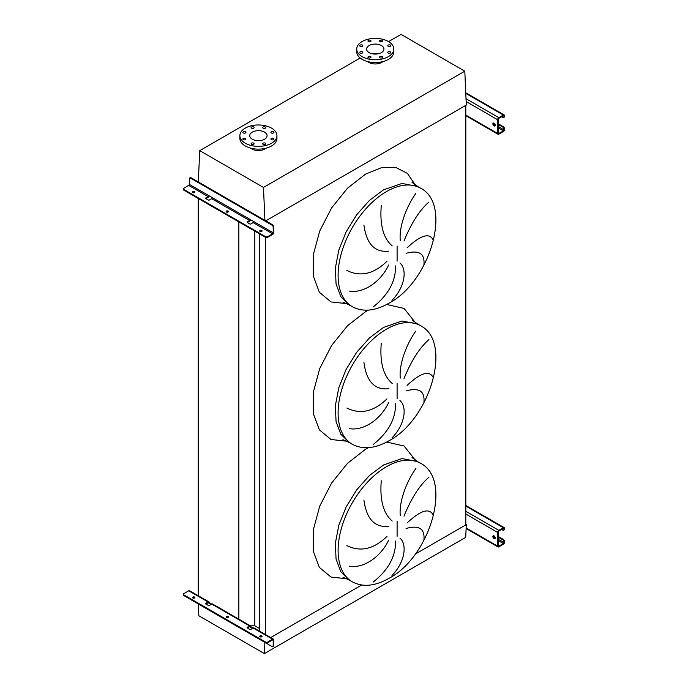 <?xml version="1.0" encoding="UTF-8"?>
<svg xmlns="http://www.w3.org/2000/svg" width="688" height="688" viewBox="0 0 688 688"><rect width="100%" height="100%" fill="white"/><g stroke="black" fill="none" stroke-linecap="round" stroke-linejoin="round"><path stroke-width="1.03" d="M423.937 264.665C424.926 253.537 418.966 249.77 406.066 253.365M407.09 247.852C420.738 235.098 429.441 232.475 433.208 239.992M428.916 202.074C419.551 210.253 411.243 223.23 404.002 241.015M400.261 240.533C398.799 225.621 407.537 204.826 415.87 193.448M399.926 262.971C407.52 269.395 404.785 287.481 391.988 300.312M423.937 402.231C424.926 391.094 418.966 387.327 406.066 390.93M407.09 385.418C420.738 372.655 429.441 370.041 433.208 377.557M428.916 339.631C419.551 347.81 411.243 360.796 404.002 378.581M400.261 378.099C398.799 363.187 407.537 342.383 415.87 331.005M399.926 400.536C407.52 406.961 404.785 425.046 391.988 437.878M423.937 539.796C424.926 528.659 418.966 524.892 406.066 528.496M407.09 522.983C420.738 510.221 429.441 507.598 433.208 515.114M428.916 477.197C419.551 485.375 411.243 498.361 404.002 516.146M400.261 515.656C398.799 500.752 407.537 479.949 415.87 468.571M399.926 538.102C407.52 544.518 404.785 562.612 391.988 575.435M373.206 582.065C388.385 569.999 395.832 556.317 395.557 541.026M346.838 545.593C360.417 552.266 373.799 549.205 386.983 536.416M388.668 540.123C381.014 556.429 364.047 568.778 349.169 566.172M381.272 480.783C379.681 499.97 383.328 513.386 392.203 521.04M388.875 526.251C374.84 527.885 366.523 519.182 363.926 500.124M373.206 444.5C388.385 432.434 395.832 418.751 395.557 403.46M346.838 408.027C360.417 414.701 373.799 411.648 386.983 398.851M388.668 402.557C381.014 418.863 364.047 431.221 349.169 428.607M381.272 343.217C379.681 362.404 383.328 375.82 392.203 383.474M388.875 388.694C374.84 390.328 366.523 381.616 363.926 362.559M373.206 306.934C388.385 294.868 395.832 281.194 395.557 265.895M346.838 270.461C360.417 277.135 373.799 274.082 386.983 261.285M388.668 265C381.014 281.297 364.047 293.656 349.169 291.05M381.272 205.652C379.681 224.838 383.328 238.263 392.203 245.917M388.875 251.129C374.84 252.763 366.523 244.051 363.926 225.002M198.325 603.978L198.841 615.769L264.373 653.6L465.707 537.362L466.301 524.634L415.156 554.158L465.819 524.91L465.819 105.341L265.74 220.857L466.301 105.066L464.796 71.191L401.078 34.4L388.574 41.624M265.439 634.525L265.439 236.577A1.686 0.972 0 0 0 267.821 236.577L267.821 237.265L272.586 234.513A1.686 0.972 120 0 0 273.781 232.449L273.781 226.877L273.188 227.221L273.188 232.793A0.843 0.49 -60 0 1 272.586 233.825L267.821 236.577M270.702 637.561L361.707 585.024L270.702 637.561M259.428 631.051L259.428 233.791M250.329 625.805L254.818 625.805L254.818 231.134M254.818 625.805L259.428 628.462M238.856 619.75L238.856 221.914M198.247 596.307L198.247 198.471M390.363 45.107A1.514 0.877 0 0 0 388.711 44.918A1.514 0.877 0 0 0 387.774 45.726A1.514 0.877 0 0 0 388.221 46.345A1.514 0.877 0 0 0 389.872 46.535A1.514 0.877 0 0 0 390.81 45.726A1.514 0.877 0 0 0 390.363 45.107M382.158 40.368A1.514 0.877 0 0 0 380.507 40.179A1.514 0.877 0 0 0 379.57 40.988A1.514 0.877 0 0 0 380.008 41.607A1.514 0.877 0 0 0 381.668 41.796A1.514 0.877 0 0 0 382.597 40.988A1.514 0.877 0 0 0 382.158 40.368M370.548 40.368A1.514 0.877 0 0 0 368.897 40.179A1.514 0.877 0 0 0 367.96 40.988A1.514 0.877 0 0 0 368.407 41.607A1.514 0.877 0 0 0 370.058 41.796A1.514 0.877 0 0 0 370.995 40.988A1.514 0.877 0 0 0 370.548 40.368M362.344 45.107A1.514 0.877 0 0 0 360.693 44.918A1.514 0.877 0 0 0 359.755 45.726A1.514 0.877 0 0 0 360.202 46.345A1.514 0.877 0 0 0 361.854 46.535A1.514 0.877 0 0 0 362.791 45.726A1.514 0.877 0 0 0 362.344 45.107M362.344 51.806A1.514 0.877 0 0 0 360.693 51.617A1.514 0.877 0 0 0 359.755 52.426A1.514 0.877 0 0 0 360.202 53.045A1.514 0.877 0 0 0 361.854 53.234A1.514 0.877 0 0 0 362.791 52.426A1.514 0.877 0 0 0 362.344 51.806M370.548 56.545A1.514 0.877 0 0 0 368.897 56.356A1.514 0.877 0 0 0 367.96 57.164A1.514 0.877 0 0 0 368.407 57.783A1.514 0.877 0 0 0 370.058 57.973A1.514 0.877 0 0 0 370.995 57.164A1.514 0.877 0 0 0 370.548 56.545M382.158 56.545A1.514 0.877 0 0 0 380.507 56.356A1.514 0.877 0 0 0 379.57 57.164A1.514 0.877 0 0 0 380.008 57.783A1.514 0.877 0 0 0 381.668 57.973A1.514 0.877 0 0 0 382.597 57.164A1.514 0.877 0 0 0 382.158 56.545M390.363 51.806A1.514 0.877 0 0 0 388.711 51.617A1.514 0.877 0 0 0 387.774 52.426A1.514 0.877 0 0 0 388.221 53.045A1.514 0.877 0 0 0 389.872 53.234A1.514 0.877 0 0 0 390.81 52.426A1.514 0.877 0 0 0 390.363 51.806M388.385 56.648A18.533 10.698 180 0 1 368.192 58.962A18.533 10.698 180 0 1 356.745 49.08A18.533 10.698 180 0 1 362.18 41.512A18.533 10.698 180 0 1 382.373 39.19A18.533 10.698 180 0 1 393.811 49.08A18.533 10.698 180 0 1 388.385 56.648M393.811 49.08L393.811 51.832A18.533 10.698 180 0 1 388.385 59.4A18.533 10.698 180 0 1 368.192 61.714A18.533 10.698 180 0 1 356.745 51.832L356.745 49.08M382.889 61.585A9.099 5.255 180 0 1 381.711 62.419A9.099 5.255 180 0 1 367.667 61.585M377.678 53.896A8.677 5.005 0 0 0 372.887 53.896M369.146 45.537A8.677 5.005 180 0 1 378.598 44.453A8.677 5.005 180 0 1 383.956 49.08A8.677 5.005 180 0 1 381.419 52.623A8.677 5.005 180 0 1 371.959 53.707A8.677 5.005 180 0 1 366.601 49.08A8.677 5.005 180 0 1 369.146 45.537M273.489 131.709A1.514 0.877 0 0 0 271.837 131.511A1.514 0.877 0 0 0 270.9 132.32A1.514 0.877 0 0 0 271.347 132.939A1.514 0.877 0 0 0 272.998 133.137A1.514 0.877 0 0 0 273.936 132.32A1.514 0.877 0 0 0 273.489 131.709M265.284 126.97A1.514 0.877 0 0 0 263.633 126.781A1.514 0.877 0 0 0 262.696 127.59A1.514 0.877 0 0 0 263.143 128.209A1.514 0.877 0 0 0 264.794 128.398A1.514 0.877 0 0 0 265.731 127.59A1.514 0.877 0 0 0 265.284 126.97M253.683 126.97A1.514 0.877 0 0 0 252.032 126.781A1.514 0.877 0 0 0 251.094 127.59A1.514 0.877 0 0 0 251.533 128.209A1.514 0.877 0 0 0 253.193 128.398A1.514 0.877 0 0 0 254.121 127.59A1.514 0.877 0 0 0 253.683 126.97M245.478 131.709A1.514 0.877 0 0 0 243.819 131.511A1.514 0.877 0 0 0 242.89 132.32A1.514 0.877 0 0 0 243.328 132.939A1.514 0.877 0 0 0 244.98 133.137A1.514 0.877 0 0 0 245.917 132.32A1.514 0.877 0 0 0 245.478 131.709M245.478 138.408A1.514 0.877 0 0 0 243.819 138.219A1.514 0.877 0 0 0 242.89 139.028A1.514 0.877 0 0 0 243.328 139.647A1.514 0.877 0 0 0 244.98 139.836A1.514 0.877 0 0 0 245.917 139.028A1.514 0.877 0 0 0 245.478 138.408M253.683 143.147A1.514 0.877 0 0 0 252.032 142.949A1.514 0.877 0 0 0 251.094 143.758A1.514 0.877 0 0 0 251.533 144.377A1.514 0.877 0 0 0 253.193 144.575A1.514 0.877 0 0 0 254.121 143.758A1.514 0.877 0 0 0 253.683 143.147M265.284 143.147A1.514 0.877 0 0 0 263.633 142.949A1.514 0.877 0 0 0 262.696 143.758A1.514 0.877 0 0 0 263.143 144.377A1.514 0.877 0 0 0 264.794 144.575A1.514 0.877 0 0 0 265.731 143.758A1.514 0.877 0 0 0 265.284 143.147M273.489 138.408A1.514 0.877 0 0 0 271.837 138.219A1.514 0.877 0 0 0 270.9 139.028A1.514 0.877 0 0 0 271.347 139.647A1.514 0.877 0 0 0 272.998 139.836A1.514 0.877 0 0 0 273.936 139.028A1.514 0.877 0 0 0 273.489 138.408M271.519 143.242A18.533 10.698 180 0 1 251.318 145.555A18.533 10.698 180 0 1 239.88 135.674A18.533 10.698 180 0 1 245.306 128.106A18.533 10.698 180 0 1 265.508 125.792A18.533 10.698 180 0 1 276.946 135.674A18.533 10.698 180 0 1 271.519 143.242M276.946 135.674L276.946 138.426A18.533 10.698 180 0 1 271.519 145.994A18.533 10.698 180 0 1 251.318 148.307A18.533 10.698 180 0 1 239.88 138.426L239.88 135.674M260.804 140.49A8.677 5.005 0 0 0 256.013 140.49M252.272 132.13A8.677 5.005 180 0 1 261.732 131.047A8.677 5.005 180 0 1 267.09 135.674A8.677 5.005 180 0 1 264.545 139.217A8.677 5.005 180 0 1 255.093 140.3A8.677 5.005 180 0 1 249.735 135.674A8.677 5.005 180 0 1 252.272 132.13M266.024 148.178A9.099 5.255 180 0 1 264.846 149.021A9.099 5.255 180 0 1 250.802 148.178M264.923 220.392L263.47 187.428L199.752 150.638L360.168 58.024M263.47 187.428L464.796 71.191M199.752 150.638L198.29 181.916M264.373 653.6L264.889 642.411M466.301 524.634L465.819 524.359M494.053 123.161A1.686 0.972 -120 0 0 493.21 123.075A1.686 0.972 -120 0 0 492.952 124.425A1.686 0.972 -120 0 0 494.053 125.904A1.686 0.972 -120 0 0 494.896 125.99A1.686 0.972 -120 0 0 495.154 124.64A1.686 0.972 -120 0 0 494.053 123.161M495.145 125.723A1.686 0.972 60 0 1 494.655 125.56A1.686 0.972 60 0 1 493.563 122.997M498.224 123.78L503.349 126.73A1.686 0.972 60 0 1 504.536 128.794L503.943 129.826A0.843 0.49 -60 0 1 503.349 130.858L498.817 133.472A0.843 0.49 -60 0 1 498.224 133.128L498.224 119.377A0.843 0.49 -60 0 1 498.817 118.345L503.349 115.73A0.843 0.49 -60 0 1 503.943 116.074L503.943 116.762L504.536 115.73A1.686 0.972 120 0 0 504.192 114.956A1.686 0.972 120 0 0 503.349 115.042L498.817 117.657A1.686 0.972 120 0 0 497.63 119.721L497.63 133.472A1.686 0.972 120 0 0 497.983 134.246A1.686 0.972 120 0 0 498.817 134.16L503.349 131.546A1.686 0.972 120 0 0 504.536 129.482L504.536 128.794M498.224 124.459L502.756 127.074L503.349 126.73M504.536 116.418A1.686 0.972 60 0 1 504.192 117.184L503.599 117.528A1.686 0.972 -120 0 0 503.943 116.762M501.561 116.762L502.756 117.45A1.686 0.972 -120 0 0 503.599 117.528M503.943 129.138A1.686 0.972 -120 0 0 502.756 127.074M228.339 211.887A1.178 0.679 0 0 0 228.149 211.749A1.178 0.679 0 0 0 226.3 211.887M226.481 212.024A1.178 0.679 180 0 1 226.137 211.543A1.178 0.679 180 0 1 226.868 210.906A1.178 0.679 180 0 1 228.149 211.061A1.178 0.679 180 0 1 228.493 211.543A1.178 0.679 180 0 1 227.771 212.171A1.178 0.679 180 0 1 226.481 212.024M194.738 192.485A1.178 0.679 0 0 0 194.558 192.348A1.178 0.679 0 0 0 192.709 192.485M192.889 192.623A1.178 0.679 180 0 1 192.545 192.141A1.178 0.679 180 0 1 193.268 191.513A1.178 0.679 180 0 1 194.558 191.66A1.178 0.679 180 0 1 194.902 192.141A1.178 0.679 180 0 1 194.171 192.769A1.178 0.679 180 0 1 192.889 192.623M261.93 231.28A1.178 0.679 0 0 0 261.75 231.142A1.178 0.679 0 0 0 259.892 231.28M260.081 231.417A1.178 0.679 180 0 1 259.737 230.936A1.178 0.679 180 0 1 260.46 230.308A1.178 0.679 180 0 1 261.75 230.454A1.178 0.679 180 0 1 262.094 230.936A1.178 0.679 180 0 1 261.363 231.564A1.178 0.679 180 0 1 260.081 231.417M209.221 195.865A1.686 0.972 -60 0 1 208.137 197.301L205.875 198.608A0.843 0.49 180 0 1 205.875 197.92L208.137 196.613A0.843 0.49 120 0 0 208.731 195.581L212.308 197.645A0.843 0.49 -60 0 1 211.715 198.677L209.444 199.984A0.843 0.49 180 0 1 208.258 199.984L205.875 198.608L205.875 197.92M250.681 219.799A1.686 0.972 -60 0 1 249.598 221.235L247.336 222.542A0.843 0.49 180 0 1 247.336 221.854L249.598 220.547A0.843 0.49 120 0 0 250.191 219.515L253.769 221.579A0.843 0.49 -60 0 1 253.167 222.611L250.905 223.918A0.843 0.49 180 0 1 249.718 223.918L247.336 222.542L247.336 221.854M189.664 178.029L190.258 177.685A1.686 0.972 60 0 1 191.101 177.771L190.507 178.115A1.686 0.972 -120 0 0 189.664 178.029A1.686 0.972 -120 0 0 189.312 178.803L189.312 184.375A0.843 0.49 -60 0 1 188.718 185.399L183.954 188.151A1.686 0.972 0 0 0 183.464 188.839A1.686 0.972 0 0 0 183.954 189.527L183.954 190.215L265.439 237.265A1.686 0.972 180 0 0 267.821 237.265M183.954 190.215A1.686 0.972 180 0 1 183.464 189.527L183.464 188.839M183.954 189.527L265.439 236.577M191.101 177.771L272.586 224.813A1.686 0.972 60 0 1 273.781 226.877M190.507 178.115L271.992 225.157L272.586 224.813M273.188 227.221A1.686 0.972 -120 0 0 271.992 225.157M494.053 535.849A1.686 0.972 -120 0 0 493.21 535.763A1.686 0.972 -120 0 0 492.952 537.113A1.686 0.972 -120 0 0 494.053 538.601A1.686 0.972 -120 0 0 494.896 538.678A1.686 0.972 -120 0 0 495.154 537.328A1.686 0.972 -120 0 0 494.053 535.849M495.145 538.412A1.686 0.972 60 0 1 494.655 538.257A1.686 0.972 60 0 1 493.563 535.685M498.224 536.468L503.349 539.426A1.686 0.972 60 0 1 504.536 541.482L503.943 542.514A0.843 0.49 -60 0 1 503.349 543.546L498.817 546.16A0.843 0.49 -60 0 1 498.224 545.816L498.224 532.065A0.843 0.49 -60 0 1 498.817 531.033L503.349 528.418A0.843 0.49 -60 0 1 503.943 528.762L503.943 529.45L504.536 528.418A1.686 0.972 120 0 0 504.192 527.644A1.686 0.972 120 0 0 503.349 527.73L498.817 530.345A1.686 0.972 120 0 0 497.63 532.409L497.63 546.16A1.686 0.972 120 0 0 497.983 546.934A1.686 0.972 120 0 0 498.817 546.848L503.349 544.234A1.686 0.972 120 0 0 504.536 542.17L504.536 541.482M498.224 537.156L502.756 539.77L503.349 539.426M504.536 529.106A1.686 0.972 60 0 1 504.192 529.88L503.599 530.224A1.686 0.972 -120 0 0 503.943 529.45M501.561 529.45L502.756 530.138A1.686 0.972 -120 0 0 503.599 530.224M503.943 541.826A1.686 0.972 -120 0 0 502.756 539.77M261.75 635.85A1.178 0.679 0 0 0 260.46 635.703A1.178 0.679 0 0 0 259.737 636.331A1.178 0.679 0 0 0 260.081 636.813A1.178 0.679 0 0 0 261.363 636.968A1.178 0.679 0 0 0 262.094 636.331A1.178 0.679 0 0 0 261.75 635.85M259.892 636.675A1.178 0.679 180 0 1 261.75 636.538A1.178 0.679 180 0 1 261.93 636.675M194.558 597.064A1.178 0.679 0 0 0 193.268 596.909A1.178 0.679 0 0 0 192.545 597.545A1.178 0.679 0 0 0 192.889 598.027A1.178 0.679 0 0 0 194.171 598.173A1.178 0.679 0 0 0 194.902 597.545A1.178 0.679 0 0 0 194.558 597.064M192.709 597.889A1.178 0.679 180 0 1 194.558 597.752A1.178 0.679 180 0 1 194.738 597.889M228.149 616.457A1.178 0.679 0 0 0 226.868 616.31A1.178 0.679 0 0 0 226.137 616.938A1.178 0.679 0 0 0 226.481 617.42A1.178 0.679 0 0 0 227.771 617.566A1.178 0.679 0 0 0 228.493 616.938A1.178 0.679 0 0 0 228.149 616.457M226.3 617.282A1.178 0.679 180 0 1 228.149 617.145A1.178 0.679 180 0 1 228.339 617.282M247.336 627.258L247.336 627.946L249.718 629.322A0.843 0.49 0 0 0 250.905 629.322L253.167 628.015L250.785 626.639A1.686 0.972 120 0 0 250.441 625.865A1.686 0.972 120 0 0 249.598 625.951L247.336 627.258A0.843 0.49 0 0 0 247.336 627.946L249.598 626.639A0.843 0.49 -60 0 1 250.191 626.983L252.573 628.359M272.586 639.909A0.843 0.49 -60 0 1 273.188 640.253L273.188 645.826L273.781 645.482L273.781 639.909A1.686 0.972 120 0 0 273.428 639.143A1.686 0.972 120 0 0 272.586 639.221L267.821 641.973L267.821 642.661L272.586 639.909L273.188 640.253M249.598 625.951L209.333 602.697A1.686 0.972 120 0 0 208.98 601.931A1.686 0.972 120 0 0 208.137 602.009L205.875 603.316A0.843 0.49 0 0 0 205.875 604.004L208.258 605.38A0.843 0.49 0 0 0 209.444 605.38L211.715 604.073A1.686 0.972 -60 0 1 212.558 603.995L250.441 625.865M272.586 639.221L253.167 628.015A1.686 0.972 -60 0 1 254.01 627.929L273.428 639.143M190.137 599.188A1.686 0.972 -120 0 0 190.507 599.472L271.992 646.514A1.686 0.972 -120 0 0 272.835 646.6A1.686 0.972 -120 0 0 273.188 645.826M211.113 604.417L208.731 603.041A0.843 0.49 -60 0 0 208.137 602.697L209.333 602.697M208.98 601.931L189.561 590.717A1.686 0.972 120 0 0 188.718 590.803L183.954 593.555A1.686 0.972 0 0 0 183.464 594.243A1.686 0.972 0 0 0 183.954 594.931L183.954 595.619L265.439 642.661L265.439 641.973A1.686 0.972 0 0 0 267.821 641.973M183.954 595.619A1.686 0.972 180 0 1 183.464 594.931L183.464 594.243M205.875 603.316L205.875 604.004L208.137 602.697M267.821 642.661A1.686 0.972 180 0 1 265.439 642.661M183.954 594.931L265.439 641.973M273.781 645.482A1.686 0.972 60 0 1 273.428 646.256L272.835 646.6M250.785 626.639L249.598 626.639M420.678 188.202L417.702 186.482L402.007 183.438L383.5 189.871L369.465 200.389L356.633 214.802L346.116 231.882L338.814 250.148L335.366 268.045L336.062 284.006L340.844 296.683L349.298 304.965L352.282 306.685C362.748 312.257 374.917 311.139 388.797 303.313C430.034 281.934 452.902 204.671 420.678 188.202A68.404 39.491 120 0 0 386.475 191.591A68.404 39.491 120 0 0 341.79 251.868A68.404 39.491 120 0 0 352.282 306.685M346.821 303.649L331.023 301.946L319.361 292.28L313.229 275.828L313.367 254.543L319.739 230.97L331.607 207.922L347.543 188.159L365.629 174.055L381.444 167.7L395.832 167.494L407.468 173.436L415.32 184.995M397.105 261.148L397.105 246.003M420.678 325.768L417.702 324.048L402.007 321.004L383.5 327.436L369.465 337.946L356.633 352.368L346.116 369.439L338.814 387.714L335.366 405.602L336.062 421.572L340.844 434.24L349.298 442.53L352.282 444.242C362.748 449.823 374.917 448.696 388.797 440.87C430.034 419.499 452.902 342.237 420.678 325.768A68.404 39.491 120 0 0 386.475 329.156A68.404 39.491 120 0 0 341.79 389.434A68.404 39.491 120 0 0 352.282 444.242M346.821 441.214L331.023 439.503L319.361 429.845L313.229 413.385L313.367 392.108L319.739 368.536L331.607 345.488L347.543 325.725L365.629 311.621L368.39 310.107M386.673 304.483L404.045 308.405L415.32 322.56M397.105 398.713L397.105 383.569M420.678 463.334L417.702 461.614L402.007 458.569L383.5 465.002L369.465 475.511L356.633 489.925L346.116 507.004L338.814 525.279L335.366 543.167L336.062 559.138L340.844 571.805L349.298 580.087L352.282 581.807C362.748 587.389 374.917 586.262 388.797 578.436C430.034 557.065 452.902 479.794 420.678 463.334A68.404 39.491 120 0 0 386.475 466.722A68.404 39.491 120 0 0 341.79 526.999A68.404 39.491 120 0 0 352.282 581.807M346.821 578.771L331.023 577.069L319.361 567.411L313.229 550.95L313.367 529.674L319.739 506.101L331.607 483.053L347.543 463.291L365.629 449.178L368.39 447.673M386.673 442.049L404.045 445.97L415.32 460.126M397.105 536.279L397.105 521.134M465.819 115.111L497.63 133.472M466.146 101.54L497.63 119.721M466.017 98.711L498.817 117.657M465.776 93.353L503.349 115.042M503.349 115.73L503.943 116.074M498.224 133.128L498.817 133.472M498.224 127.899L503.349 130.858M493.485 123.788L495.197 124.777M498.224 126.523L503.943 129.826M253.167 222.611L272.586 233.825M211.715 198.677L249.598 220.547M188.718 185.399L208.137 196.613M189.312 184.375L208.731 195.581M212.308 197.645L250.191 219.515M253.769 221.579L273.188 232.793M466.146 527.98L497.63 546.16M465.819 514.039L497.63 532.409M465.819 511.287L498.817 530.345M465.819 506.067L503.349 527.73M503.349 528.418L503.943 528.762M498.224 545.816L498.817 546.16M498.224 540.596L503.349 543.546M493.485 536.477L495.197 537.466M498.224 539.22L503.943 542.514M188.718 590.803L208.137 602.009M417.702 186.482L412.052 182.397M417.702 324.048L412.052 319.963M417.702 461.614L412.052 457.52M342.925 577.241L349.298 580.087M342.925 439.675L349.298 442.53M342.925 302.109L349.298 304.965M465.819 115.679L497.983 134.246M465.75 92.768L504.192 114.956M466.12 528.539L497.983 546.934M465.819 505.491L504.192 527.644"/></g></svg>

